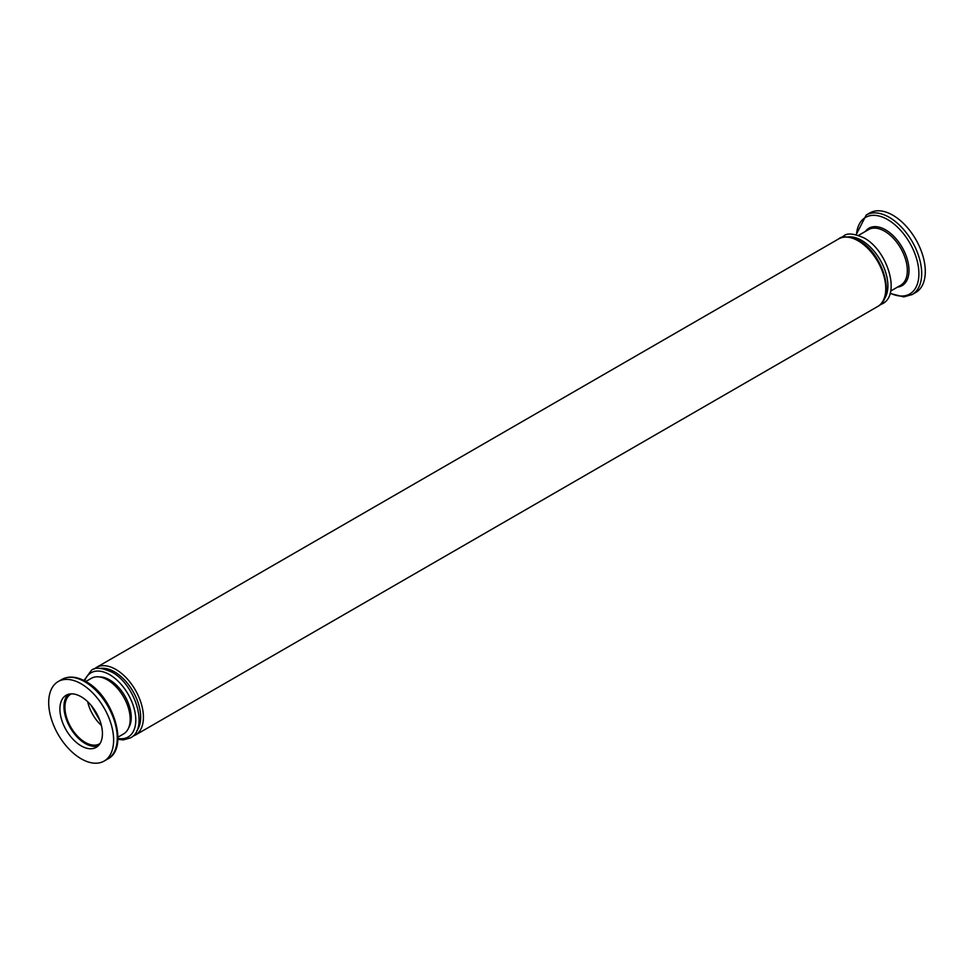 <?xml version="1.0" encoding="UTF-8"?>
<svg xmlns="http://www.w3.org/2000/svg" width="974" height="974" viewBox="0 0 974 974"><rect width="100%" height="100%" fill="white"/><g stroke="black" fill="none" stroke-linecap="round" stroke-linejoin="round"><path stroke-width="1.46" d="M98.094 745.938A30.072 17.362 60 0 1 75.777 735.504A30.072 17.362 60 0 1 63.955 706.686A30.072 17.362 60 0 1 68.302 694.328M102.428 733.58A30.072 17.362 60 0 1 96.207 747.35A30.072 17.362 60 0 1 73.026 739.29A30.072 17.362 60 0 1 59.901 709.023A30.072 17.362 60 0 1 66.135 695.266A30.072 17.362 60 0 1 89.304 703.313A30.072 17.362 60 0 1 102.428 733.58M101.418 725.484A28.696 16.57 60 0 1 87.672 701.682M100.03 743.539A28.696 16.57 60 0 1 99.579 743.819A28.696 16.57 60 0 1 77.457 736.125A28.696 16.57 60 0 1 64.929 707.246A28.696 16.57 60 0 1 70.871 694.109A28.696 16.57 60 0 1 71.346 693.853M48.7 702.558A45.912 26.505 60 0 1 58.209 681.544A45.912 26.505 60 0 1 93.589 693.841A45.912 26.505 60 0 1 113.629 740.045A45.912 26.505 60 0 1 104.121 761.071A45.912 26.505 60 0 1 68.74 748.763A45.912 26.505 60 0 1 48.7 702.558M117.927 737.196L123.54 733.958A32.142 18.555 -120 0 0 130.187 719.238A32.142 18.555 -120 0 0 116.162 686.901A32.142 18.555 -120 0 0 91.398 678.294L85.785 681.52M912.163 294.55L915.791 292.456A45.912 26.505 -120 0 0 925.3 271.442A45.912 26.505 -120 0 0 905.26 225.238A45.912 26.505 -120 0 0 869.879 212.929L866.251 215.023A45.912 26.505 -120 0 1 889.213 217.299A45.912 26.505 -120 0 1 921.672 273.536A45.912 26.505 -120 0 1 912.163 294.55L903.799 296.887L890.078 293.478M84.787 681.727A45.912 26.505 60 0 1 117.257 737.963A45.912 26.505 60 0 1 107.749 758.977C129.53 748.105 113.398 696.045 85.943 681.605C76.909 676.467 68.874 675.737 61.837 679.45A45.912 26.505 60 0 1 84.787 681.727M856.475 234.771A44.207 25.531 60 0 1 887.643 219.588A44.207 25.531 60 0 1 918.908 273.743A44.207 25.531 60 0 1 890.175 293.137M858.52 235.391L868.54 229.608A32.142 18.555 60 0 1 884.611 231.203A32.142 18.555 60 0 1 907.33 270.565A32.142 18.555 60 0 1 900.682 285.285L890.662 291.056M897.529 287.087A33.165 19.151 -120 0 0 908.998 270.443A33.165 19.151 -120 0 0 885.549 229.827A33.165 19.151 -120 0 0 865.399 231.422M128.714 727.688A30.644 17.69 -120 0 0 131.246 717.412A30.644 17.69 -120 0 0 109.575 679.876A30.644 17.69 -120 0 0 99.421 676.93M117.903 738.414A37.073 21.404 -120 0 0 135.788 720.042A37.073 21.404 -120 0 0 109.575 674.629A37.073 21.404 -120 0 0 84.714 680.936M132.768 736.259L135.337 735.09A39.033 22.536 -120 0 0 143.422 717.229A39.033 22.536 -120 0 0 115.821 669.43A39.033 22.536 -120 0 0 96.316 667.494L838.663 238.91C842.084 235.635 848.914 236.244 859.153 240.736C882.505 253.009 896.19 297.277 877.684 306.506A39.033 22.536 -120 0 0 885.768 288.633A39.033 22.536 -120 0 0 858.179 240.834A39.033 22.536 -120 0 0 838.663 238.91M136.798 730.817A37.073 21.404 -120 0 0 140.658 717.229A37.073 21.404 -120 0 0 114.445 671.816A37.073 21.404 -120 0 0 100.748 668.371M884.015 299.408A37.073 21.404 -120 0 0 887.886 285.82A37.073 21.404 -120 0 0 861.661 240.42A37.073 21.404 -120 0 0 847.964 236.974M83.922 680.522L91.446 670.307C94.868 667.032 101.698 667.653 111.925 672.145C135.276 684.418 148.973 728.674 130.467 737.902L123.321 739.899L117.866 739.315M841.232 237.741L843.533 236.098C846.954 232.823 853.784 233.431 864.023 237.924C887.375 250.196 901.06 294.465 882.554 303.693L879.985 304.862M91.166 705.407L99.932 720.59M58.209 681.544L61.837 679.45M877.684 306.506L135.337 735.09M94.015 669.138L96.316 667.494M856.134 234.685L866.251 215.023M104.121 761.071L107.749 758.977"/></g></svg>
